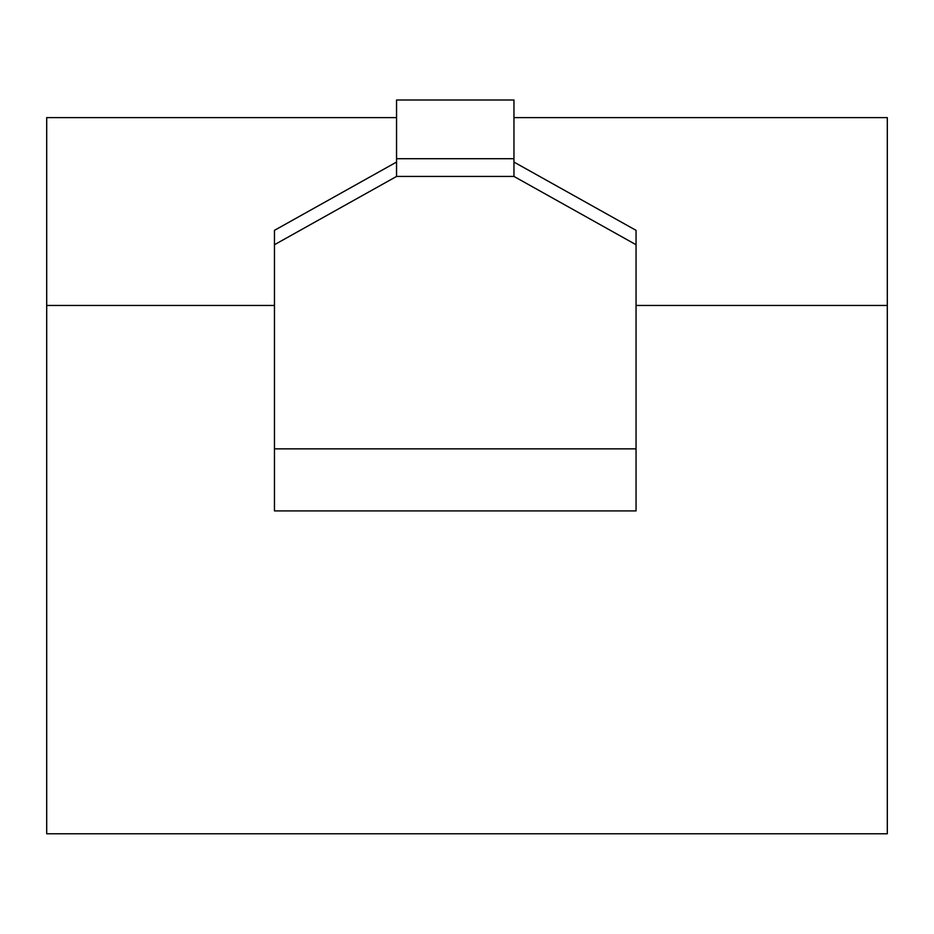 <?xml version="1.0" encoding="UTF-8"?>
<svg xmlns="http://www.w3.org/2000/svg" width="934" height="934" viewBox="0 0 934 934"><rect width="100%" height="100%" fill="white"/><g stroke="black" fill="none" stroke-linecap="round" stroke-linejoin="round"><path stroke-width="1.4" d="M274.456 244.731L274.456 510.91L636.054 510.91L636.054 244.731L513.957 176.433L513.957 99.996L396.553 99.996L396.553 176.433L274.456 244.731L274.456 230.348L396.553 162.061M513.957 162.061L636.054 230.348L636.054 244.731M396.553 158.698L513.957 158.698M636.323 833.77L267.439 833.77M274.456 305.453L46.7 305.453L46.7 833.77L887.3 833.77L887.3 305.453L636.054 305.453M46.7 305.453L46.7 117.614L396.553 117.614M513.957 117.614L887.3 117.614L887.3 305.453M396.553 176.433L513.957 176.433M274.456 448.857L636.054 448.857"/></g></svg>
